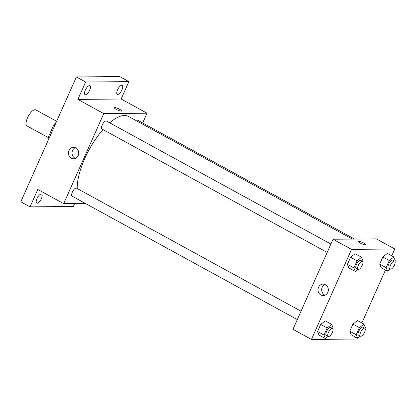 <?xml version="1.0" encoding="UTF-8"?>
<svg xmlns="http://www.w3.org/2000/svg" width="416" height="416" viewBox="0 0 416 416"><rect width="100%" height="100%" fill="white"/><g stroke="black" fill="none" stroke-linecap="round" stroke-linejoin="round"><path stroke-width="0.62" d="M56.633 121.311L35.786 109.886A9.136 3.51 118.7 0 0 28.314 116.21A9.136 3.51 118.7 0 0 27.004 125.908L48.282 137.571M49.348 137.67L48.334 137.114L53.68 125.107A12.267 4.716 118.7 0 1 56.202 122.283M48.334 137.114A12.267 4.716 118.7 0 0 48.35 139.916M54.699 125.663L53.68 125.107M74.61 203.554L73.304 206.476L30.046 206.861L20.8 201.796L76.388 76.944L119.647 76.56L128.892 81.624L121.15 99.024L147.035 113.209L142.698 122.949M41.408 198.609A5.138 1.976 -61.3 0 1 36.728 203.133A5.138 1.976 -61.3 0 1 36.982 198.645A5.138 1.976 -61.3 0 1 41.668 194.121A5.138 1.976 -61.3 0 1 41.408 198.609M30.046 206.861L37.794 189.467L63.679 203.653L103.776 113.594L77.886 99.408L85.634 82.009L76.388 76.944M71.271 158.184A5.73 5.169 89.5 0 1 68.515 151.767A5.73 5.169 89.5 0 1 73.507 147.321A5.73 5.169 89.5 0 1 78.728 153.005A5.73 5.169 89.5 0 1 73.606 158.777A5.73 5.169 89.5 0 1 71.271 158.184M85.634 82.009L128.892 81.624M89.705 90.132A5.138 1.976 -61.3 0 1 85.025 94.656A5.138 1.976 -61.3 0 1 85.28 90.168A5.138 1.976 -61.3 0 1 89.965 85.644A5.138 1.976 -61.3 0 1 89.705 90.132M121.956 89.84A5.138 1.976 -61.3 0 1 117.276 94.37A5.138 1.976 -61.3 0 1 117.53 89.882A5.138 1.976 -61.3 0 1 122.21 85.358A5.138 1.976 -61.3 0 1 121.956 89.84M77.886 99.408L121.15 99.024M352.31 239.08L128.409 116.371A47.96 18.429 118.7 0 0 109.736 122.845M103.017 129.579A47.96 18.429 118.7 0 0 77.215 188.536M103.776 113.594L147.035 113.209M85.431 203.46L63.679 203.653M330.918 244.062L106.371 121.004A4.566 1.758 118.7 0 0 102.638 124.166A4.566 1.758 118.7 0 0 101.982 129.012L327.189 252.434M354.562 239.06L138.622 120.718A4.566 1.758 118.7 0 0 137.093 121.129M297.3 319.566L72.093 196.149A4.566 1.758 -61.3 0 1 72.524 191.724A4.566 1.758 -61.3 0 1 76.107 188.048A4.566 1.758 -61.3 0 1 76.482 188.136L301.028 311.194M114.358 107.723A3.999 0.775 -156 0 1 114.769 107.578A3.999 0.775 -156 0 1 119.049 108.982A3.999 0.775 -156 0 1 121.659 110.973A3.999 0.775 -156 0 1 117.692 110.058A3.999 0.775 -156 0 1 114.358 107.723A3.999 0.775 -156 0 1 114.774 107.578A3.999 0.775 -156 0 1 119.044 108.982A3.999 0.775 -156 0 1 121.659 110.973M75.431 158.392A5.73 5.169 89.5 0 1 74.927 158.153A5.73 5.169 89.5 0 1 72.046 152.76A5.73 5.169 89.5 0 1 75.338 147.675M355.56 337.147L354.713 339.056L311.454 339.44L292.963 329.306L333.06 239.252L376.319 238.867L394.81 248.997L391.768 255.835M385.45 270.015L361.873 322.967M357.968 269.303L355.264 271.435L348.795 267.888L347.422 264.368L350.579 257.275L355.108 253.708L361.582 257.254L362.95 260.77L362.638 261.482M360.329 336.149L357.625 338.281L351.156 334.734L349.783 331.214L352.94 324.126L357.469 320.554L363.938 324.1L365.31 327.621L364.993 328.328M311.454 339.44L351.546 249.382L394.81 248.997M390.218 269.017L387.514 271.149L381.046 267.597L379.673 264.082L382.829 256.989L387.358 253.422L393.827 256.968L395.2 260.484L394.883 261.196M328.078 336.435L325.374 338.567L318.906 335.02L317.533 331.5L320.689 324.412L325.218 320.84L331.692 324.386L333.06 327.907L332.748 328.614M351.546 249.382L333.06 239.252M320.892 294.986A5.73 5.169 89.5 0 1 318.141 288.569A5.73 5.169 89.5 0 1 323.128 284.123A5.73 5.169 89.5 0 1 328.349 289.806A5.73 5.169 89.5 0 1 323.232 295.578A5.73 5.169 89.5 0 1 320.892 294.986M358.431 241.488A3.999 0.775 -156 0 1 358.847 241.337A3.999 0.775 -156 0 1 363.121 242.741A3.999 0.775 -156 0 1 365.737 244.738A3.999 0.775 -156 0 1 361.769 243.818A3.999 0.775 -156 0 1 358.431 241.488A3.999 0.775 -156 0 1 358.847 241.337A3.999 0.775 -156 0 1 363.121 242.741A3.999 0.775 -156 0 1 365.737 244.738M325.057 295.194A5.73 5.169 89.5 0 1 324.553 294.954A5.73 5.169 89.5 0 1 321.672 289.562A5.73 5.169 89.5 0 1 324.958 284.476M325.374 338.567L324.007 335.046L327.163 327.959L331.692 324.386M332.576 328.484L330.73 327.47A4.566 1.758 118.7 0 0 326.992 330.632A4.566 1.758 118.7 0 0 326.336 335.483L328.188 336.497A4.566 1.758 118.7 0 0 328.562 336.586A4.566 1.758 118.7 0 0 332.145 332.904A4.566 1.758 118.7 0 0 332.576 328.484A4.566 1.758 118.7 0 0 328.843 331.646A4.566 1.758 118.7 0 0 328.188 336.497M318.906 335.02L317.533 331.5L320.689 324.412L325.218 320.84M324.007 335.046L317.533 331.5M327.163 327.959L320.689 324.412M355.264 271.435L353.896 267.914L357.053 260.827L361.582 257.254M362.466 261.352L360.62 260.338A4.566 1.758 118.7 0 0 356.886 263.5A4.566 1.758 118.7 0 0 356.226 268.351L358.077 269.36A4.566 1.758 118.7 0 0 358.452 269.448A4.566 1.758 118.7 0 0 362.034 265.772A4.566 1.758 118.7 0 0 362.466 261.352A4.566 1.758 118.7 0 0 358.732 264.514A4.566 1.758 118.7 0 0 358.077 269.36M348.795 267.888L347.422 264.368L350.579 257.275L355.108 253.708M353.896 267.914L347.422 264.368M357.053 260.827L350.579 257.275M357.625 338.281L356.252 334.76L359.414 327.673L363.938 324.1M364.827 328.198L362.976 327.184A4.566 1.758 118.7 0 0 359.242 330.346A4.566 1.758 118.7 0 0 358.587 335.197L360.438 336.211A4.566 1.758 118.7 0 0 360.807 336.294A4.566 1.758 118.7 0 0 364.395 332.618A4.566 1.758 118.7 0 0 364.827 328.198A4.566 1.758 118.7 0 0 361.093 331.36A4.566 1.758 118.7 0 0 360.438 336.211M351.156 334.734L349.783 331.214L352.94 324.126L357.469 320.554M356.252 334.76L349.783 331.214M359.414 327.673L352.94 324.126M387.514 271.149L386.142 267.628L389.303 260.536L393.827 256.968M394.716 261.066L392.865 260.052A4.566 1.758 118.7 0 0 389.132 263.214A4.566 1.758 118.7 0 0 388.476 268.06L390.328 269.074A4.566 1.758 118.7 0 0 390.697 269.162A4.566 1.758 118.7 0 0 394.285 265.486A4.566 1.758 118.7 0 0 394.716 261.066A4.566 1.758 118.7 0 0 390.983 264.228A4.566 1.758 118.7 0 0 390.328 269.074M381.046 267.597L379.673 264.082L382.829 256.989L387.358 253.422M386.142 267.628L379.673 264.082M389.303 260.536L382.829 256.989"/></g></svg>
